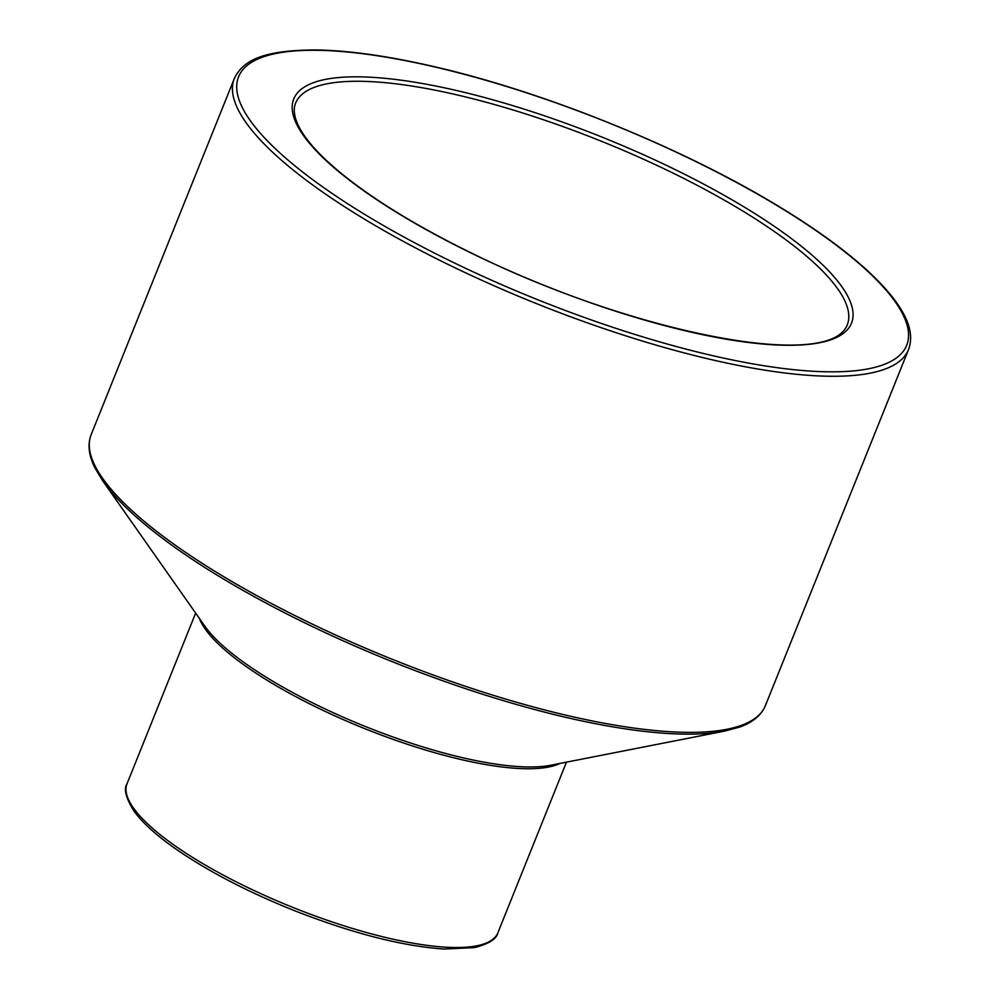 <?xml version="1.0" encoding="UTF-8"?>
<svg xmlns="http://www.w3.org/2000/svg" width="999" height="999" viewBox="0 0 999 999"><rect width="100%" height="100%" fill="white"/><g stroke="black" fill="none" stroke-linecap="round" stroke-linejoin="round"><path stroke-width="1.5" d="M497.864 932.804A199.825 52.897 -158.1 0 1 292.719 907.354A199.825 52.897 -158.1 0 1 127.035 783.74C123.539 788.748 125.799 797.789 133.816 810.863C142.108 822.377 155.732 834.827 174.688 848.201C206.668 870.491 245.929 891.046 292.47 909.877C351.273 933.066 401.785 946.128 444.006 949.05L474.65 947.601C488.986 943.83 496.728 938.898 497.864 932.804L566.458 762.15M199.4 618.431A199.825 52.897 21.9 0 0 364.585 728.583A199.825 52.897 21.9 0 0 560.052 763.411M550.636 765.259A201.186 53.259 -158.1 0 1 365.409 726.523A201.186 53.259 -158.1 0 1 204.907 626.273L102.835 481.019A361.975 95.817 21.9 0 0 391.596 661.4A361.975 95.817 21.9 0 0 724.849 731.068L550.636 765.259M908.553 349.525C913.136 337.212 910.039 322.902 899.262 306.593C891.32 294.43 879.607 281.443 864.123 267.62C842.881 248.701 815.908 229.196 783.191 209.116C687.512 149.962 547.914 92.895 435.539 66.983C389.073 56.131 349.163 50.462 315.834 49.95C263.024 50.175 243.157 60.215 234.328 78.496A363.324 96.179 21.9 0 0 535.564 303.246A363.324 96.179 21.9 0 0 908.553 349.525L765.396 705.619A363.324 96.179 -158.1 0 1 392.42 659.34A363.324 96.179 -158.1 0 1 91.184 434.577C87.425 444.418 88.711 455.606 95.055 468.131L102.835 481.019M435.976 67.233A360.027 95.305 -158.1 0 1 906.717 345.229A360.027 95.305 -158.1 0 1 375.187 220.704A360.027 95.305 -158.1 0 1 435.976 67.233M458.541 90.984A300.574 79.57 21.9 0 0 407.792 219.118A300.574 79.57 21.9 0 0 851.548 323.064A300.574 79.57 21.9 0 0 458.541 90.984M458.603 95.267A297.265 78.696 -158.1 0 1 734.615 206.131A297.265 78.696 -158.1 0 1 847.252 324.887C829.095 372.103 630.856 331.78 472.577 253.596C418.369 227.11 374.775 200.512 341.795 173.826C319.455 155.482 304.92 139.311 298.226 125.3C294.031 116.259 293.169 108.866 295.617 103.134A297.265 78.696 -158.1 0 1 458.603 95.267M195.642 613.086L127.035 783.74M765.396 705.619C761.3 715.321 752.634 722.502 739.397 727.16L724.849 731.068M234.328 78.496L91.184 434.577"/></g></svg>

